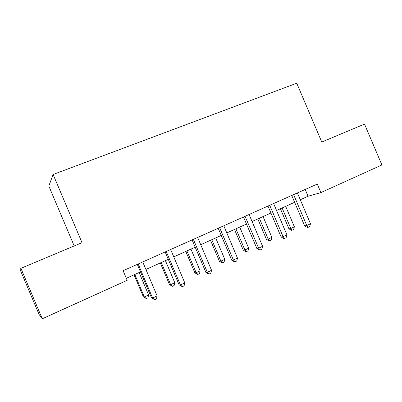 <?xml version="1.0" encoding="UTF-8"?>
<svg xmlns="http://www.w3.org/2000/svg" width="402" height="402" viewBox="0 0 402 402"><rect width="100%" height="100%" fill="white"/><g stroke="black" fill="none" stroke-linecap="round" stroke-linejoin="round"><path stroke-width="0.6" d="M74.199 245.959L48.813 186.025L53.124 174.483L296.746 83.214L321.771 142.042L364.513 124.102L381.9 164.956L320.897 192.588L317.273 184.071L123.112 270.707L127.183 280.32L42.26 318.786L20.909 268.33L82.013 242.677L53.124 174.483M20.909 268.33L20.1 269.642L39.039 314.399L42.26 318.786M300.289 199.749L308.068 196.236L320.897 192.588M126.323 278.29L140.494 271.893M145.911 269.451L168.292 259.34M173.764 256.873L195.196 247.195M200.714 244.707L221.241 235.436M226.798 232.929L246.471 224.045M252.064 221.517L270.928 213.005M276.551 210.467L294.636 202.296M305.188 189.463L308.068 196.236M291.731 195.467L304.676 225.914L306.766 225.522L293.621 194.623M310.5 223.768L309.676 226.602L308.183 227.301L306.766 225.522L310.5 223.768L297.405 192.935M308.183 227.301L307.344 227.452L304.676 225.914M280.4 208.728L288.943 228.833L290.817 228.487L294.38 226.818L285.676 206.342M282.093 207.965L290.817 228.487L292.199 230.16L291.445 230.296L288.943 228.833M294.38 226.818L293.621 229.492L292.199 230.16M267.978 206.065L281.114 236.984L283.068 236.667L269.722 205.286M286.917 234.858L286.113 237.718L284.576 238.441L283.068 236.667L286.917 234.858L273.621 203.548M284.576 238.441L283.792 238.562L281.114 236.984M243.481 216.995L256.818 248.401L258.622 248.165L245.069 216.286M262.591 246.3L261.813 249.19L260.225 249.933L258.622 248.165L262.591 246.3L249.094 214.492M260.225 249.933L259.496 250.024L256.818 248.401M257.777 218.939L266.446 239.341L268.189 239.059L271.863 237.346L263.034 216.567M259.345 218.236L268.189 239.059L269.657 240.728L268.953 240.838L266.446 239.341M271.863 237.346L271.124 240.044L269.657 240.728M234.492 229.452L243.285 250.16L244.893 249.949L248.672 248.18L239.718 227.095M235.919 228.808L244.893 249.949L246.446 251.612L245.798 251.692L243.285 250.16M248.672 248.18L247.954 250.903L246.446 251.612M218.201 228.276L231.748 260.179L233.391 260.034L219.628 227.643M237.487 258.104L236.733 261.024L235.1 261.792L233.391 260.034L237.487 258.104L223.778 225.788M235.1 261.792L234.431 261.848L231.748 260.179M192.106 239.919L205.864 272.345L207.337 272.285L193.357 239.361M211.568 270.295L210.839 273.239L209.151 274.038L207.337 272.285L211.568 270.295L197.643 237.451M209.151 274.038L208.558 274.053L205.864 272.345M165.157 251.948L179.136 284.902L180.423 284.943L166.217 251.471M184.794 282.887L184.096 285.862L182.352 286.686L180.423 284.943L184.794 282.887L170.644 249.496M182.352 286.686L179.136 284.902M210.507 240.28L219.427 261.3L220.889 261.164L224.783 259.345L215.698 237.939M211.784 239.708L220.889 261.164L222.537 262.823L221.944 262.873L219.427 261.3M224.783 259.345L224.09 262.094L222.537 262.823M185.789 251.441L194.844 272.777L196.151 272.727L200.166 270.853L190.945 249.114M186.91 250.938L196.151 272.727L197.895 274.375L197.367 274.395L194.844 272.777M200.166 270.853L199.498 273.626L197.895 274.375M160.313 262.948L169.498 284.616L170.644 284.651L174.785 282.717L165.423 260.637M161.257 262.521L170.644 284.651L172.488 286.289L169.498 284.616M174.785 282.717L174.136 285.515L172.488 286.289M137.303 264.375L151.509 297.887L152.604 298.028L138.162 263.993M157.122 295.902L156.453 298.907L154.649 299.756L152.604 298.028L157.122 295.902L142.74 261.948M154.649 299.756L151.509 297.887M134.032 274.812L143.358 296.822L144.323 296.947L148.599 294.952L139.092 272.526M134.796 274.466L144.323 296.947L146.278 298.58L143.358 296.822M148.599 294.952L147.981 297.781L146.278 298.58M293.711 194.804L292.174 195.272M269.812 205.467L268.385 205.884M245.16 216.472L243.848 216.834M219.718 227.828L218.532 228.13M193.447 239.552L192.397 239.788M166.312 251.667L165.403 251.838M138.258 264.189L137.504 264.285"/></g></svg>
